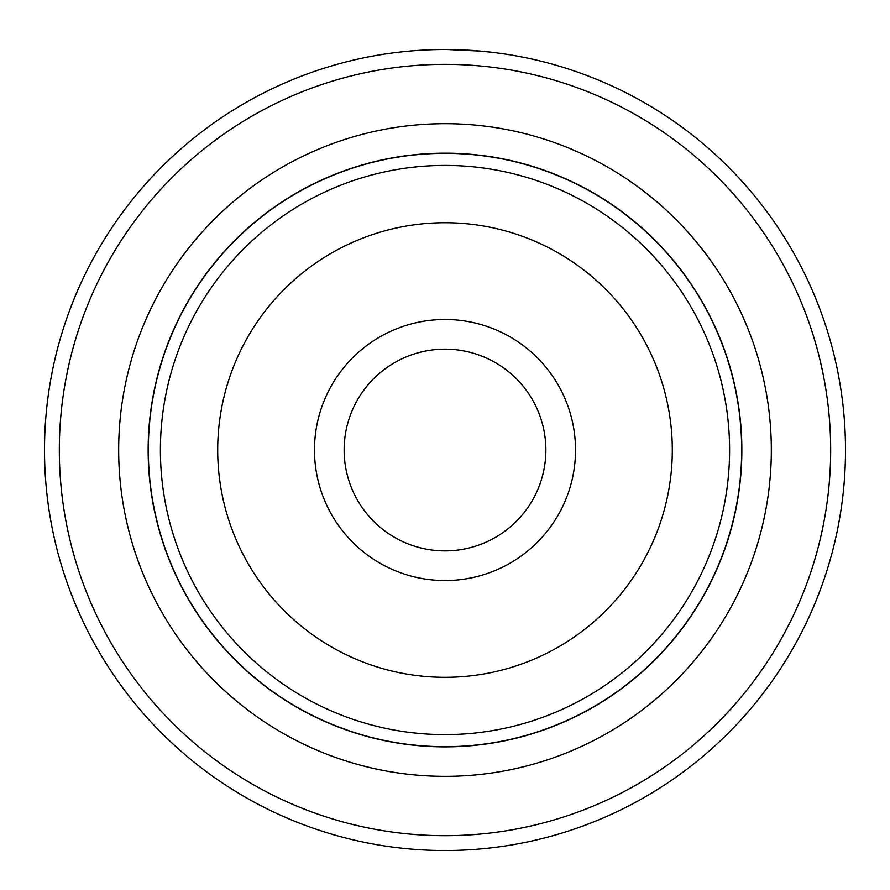 <?xml version="1.0" encoding="UTF-8"?>
<svg xmlns="http://www.w3.org/2000/svg" width="890" height="890" viewBox="0 0 890 890"><rect width="100%" height="100%" fill="white"/><g stroke="black" fill="none" stroke-linecap="round" stroke-linejoin="round"><path stroke-width="1.33" d="M148.33 450.017A296.67 296.67 0 0 1 445 153.347A296.67 296.67 0 0 1 741.67 450.017A296.67 296.67 0 0 1 445 746.688A296.67 296.67 0 0 1 148.33 450.017M575.53 450.017A130.53 130.53 0 0 1 445 580.547A130.53 130.53 0 0 1 314.47 450.017A130.53 130.53 0 0 1 445 319.488A130.53 130.53 0 0 1 575.53 450.017M344.13 450.017A100.87 100.87 0 0 0 445 550.888A100.87 100.87 0 0 0 545.87 450.017A100.87 100.87 0 0 0 445 349.147A100.87 100.87 0 0 0 344.13 450.017M148.152 450.017A296.848 296.848 0 0 1 445 153.169A296.848 296.848 0 0 1 741.848 450.017A296.848 296.848 0 0 1 445 746.866A296.848 296.848 0 0 1 148.152 450.017M409.077 51.131L412.971 50.797M493.983 52.521L480.967 51.131L447.225 49.529M771.33 450.017A326.33 326.33 0 0 1 445 776.347A326.33 326.33 0 0 1 118.67 450.017A326.33 326.33 0 0 1 445 123.688A326.33 326.33 0 0 1 771.33 450.017M830.67 450.017A385.67 385.67 0 0 0 445 64.347A385.67 385.67 0 0 0 59.33 450.017A385.67 385.67 0 0 0 445 835.688A385.67 385.67 0 0 0 830.67 450.017M44.5 450.017A400.5 400.5 0 0 1 445 49.517A400.5 400.5 0 0 1 845.5 450.017A400.5 400.5 0 0 1 445 850.517A400.5 400.5 0 0 1 44.5 450.017M432.051 49.729L432.918 49.695M160.4 450.017A284.6 284.6 0 0 1 445 165.418A284.6 284.6 0 0 1 729.6 450.017A284.6 284.6 0 0 1 445 734.617A284.6 284.6 0 0 1 160.4 450.017M672.295 450.017A227.295 227.295 0 0 0 445 222.722A227.295 227.295 0 0 0 217.705 450.017A227.295 227.295 0 0 0 445 677.312A227.295 227.295 0 0 0 672.295 450.017"/></g></svg>

